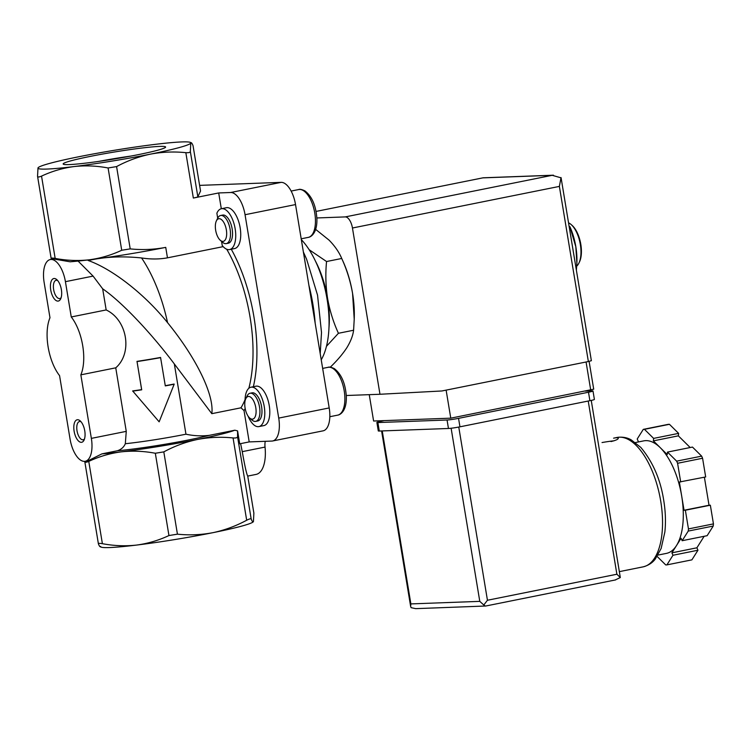 <?xml version="1.0" encoding="UTF-8"?>
<svg xmlns="http://www.w3.org/2000/svg" width="751" height="751" viewBox="0 0 751 751"><rect width="100%" height="100%" fill="white"/><g stroke="black" fill="none" stroke-linecap="round" stroke-linejoin="round"><path stroke-width="1.13" d="M220.625 215.49L222.671 215.077A14.344 6.59 78.6 0 1 231.956 227.844A14.344 6.59 78.6 0 1 228.332 243.211L226.286 243.615A14.344 6.59 -101.4 0 0 229.909 228.257A14.344 6.59 -101.4 0 0 220.625 215.49A14.344 6.59 -101.4 0 0 217.696 218.184L216.879 213.2A20.831 9.566 78.6 0 1 221.395 208.722A20.831 9.566 78.6 0 1 234.875 227.253A20.831 9.566 78.6 0 1 229.609 249.567A20.831 9.566 78.6 0 1 222.24 245.53L221.554 241.4M220.268 240.264A11.528 5.295 -101.4 0 0 222.878 241.4A11.528 5.295 -101.4 0 0 225.525 226.408A11.528 5.295 -101.4 0 0 216.372 220.907A11.528 5.295 -101.4 0 0 215.387 225.122A11.528 5.295 -101.4 0 0 220.268 240.264L222.54 242.263A14.344 6.59 -101.4 0 0 226.286 243.615M200.536 190.989A8.608 0.573 170.6 0 1 200.545 191.007A8.608 0.573 170.6 0 1 200.545 191.036L197.842 196.818A8.608 0.573 170.6 0 1 193.345 198.048L218.701 192.951L221.31 208.74M200.545 191.007L193.035 145.656C192.003 143.084 191.252 142.23 190.782 143.084L190.332 151.439C190.2 152.462 188.698 152.875 185.835 152.669C173.903 151.439 162.066 151.937 150.303 154.171C138.513 156.677 127.276 160.817 116.583 166.591L108.097 167.971C96.588 165.793 85.192 165.323 73.917 166.581C62.69 168.083 51.903 171.266 41.54 176.109C39.052 177.189 37.719 177.236 37.55 176.26L37.991 167.905A77.475 5.135 -9.4 0 0 73.917 166.581A77.475 5.135 -9.4 0 0 150.303 154.171A77.475 5.135 -9.4 0 0 190.782 143.084A77.475 5.135 -9.4 0 0 190.219 142.343A77.475 5.135 -9.4 0 0 154.856 144.408A77.475 5.135 -9.4 0 0 78.47 156.818A77.475 5.135 -9.4 0 0 38.367 167.482A77.475 5.135 -9.4 0 0 37.991 167.905L38.367 167.482M37.55 176.26L51.171 258.551C51.087 257.987 52.42 257.94 55.161 258.4C66.67 260.578 78.066 261.048 89.341 259.79C100.568 258.288 111.364 255.105 121.718 250.261L130.205 248.881C142.136 250.111 153.983 249.614 165.736 247.379A77.475 5.135 170.6 0 1 89.341 259.79A77.475 5.135 170.6 0 1 87.585 260.006A77.475 5.135 170.6 0 1 70.134 261.799L53.33 258.945L50.251 259.555A22.952 10.542 78.6 0 1 65.421 281.672L71.261 316.96A37.306 17.132 78.6 0 1 80.845 374.843L91.359 438.377A22.952 10.542 78.6 0 1 85.248 461.274A22.952 10.542 78.6 0 1 70.078 439.166L59.564 375.631A37.306 17.132 78.6 0 1 49.979 317.748L44.14 282.46A22.952 10.542 78.6 0 1 50.251 259.555M223.178 246.638L167.464 257.837L165.736 247.379M354.228 319.203L354.284 316.903A63.122 28.989 -101.4 0 0 352.566 293.369L354.219 319.203L353.599 330.233C352.923 335.631 350.67 341.461 346.849 347.722C342.738 354.031 337.218 360.518 330.271 367.192L330.224 367.201M315.645 229.365L329.022 240.095C334.871 246.037 339.095 252.158 341.724 258.475C346.784 269.506 350.398 281.137 352.566 293.369A63.122 28.989 -101.4 0 0 343.207 261.761L341.47 257.912L341.724 258.475L326.554 261.526L309.159 249.717M353.599 330.233L338.429 333.284C333.369 322.254 329.755 310.623 327.577 298.391C325.699 286.103 325.352 273.815 326.554 261.526M326.45 346.324L338.429 333.284M240.611 443.644L242.254 451.661C244.826 466.193 246.647 474.322 247.727 476.031L253.876 513.102L253.434 521.579C252.956 522.424 252.205 521.57 251.181 519.007C250.796 518.5 249.304 518.913 246.685 520.246C235.917 526.038 224.68 530.178 212.965 532.666C201.127 534.909 189.29 535.407 177.433 534.168L168.947 535.547C158.602 540.401 147.806 543.574 136.569 545.076C125.304 546.315 113.917 545.855 102.389 543.686C99.648 543.226 98.315 543.273 98.4 543.837L84.779 461.536C84.947 462.522 86.271 462.475 88.768 461.396C99.113 456.542 109.909 453.36 121.146 451.867C132.411 450.619 143.807 451.079 155.326 453.257L163.812 451.877C174.579 446.075 185.816 441.935 197.532 439.457C209.369 437.213 221.216 436.706 233.063 437.955C235.927 438.162 237.429 437.749 237.56 436.716L237.588 430.896L239.729 443.813L249.201 441.907L244.019 410.581L240.977 407.812L211.81 413.67C214.345 394.998 196.386 358.067 167.567 322.667A106.163 48.749 -101.4 0 0 141.573 257.959C122.197 255.941 104.445 256.804 88.308 260.541C111.617 268.745 143.985 293.322 167.567 322.667M160.63 357.645A57.386 3.802 170.6 0 1 137.029 361.569L141.639 389.628A54.513 3.614 170.6 0 1 132.645 390.933L159.146 421.827L174.166 384.23A57.386 3.802 170.6 0 1 165.304 385.892L160.564 357.457A54.513 3.614 170.6 0 1 136.964 361.381M132.72 391.13A57.386 3.802 170.6 0 0 141.704 389.816L137.029 361.569M98.4 543.837C99.423 546.399 100.174 547.254 100.653 546.399M57.93 301.104A11.481 5.266 -101.4 0 0 60.662 298.898A11.481 5.266 -101.4 0 0 56.794 279.635A11.481 5.266 -101.4 0 0 50.448 287.37A11.481 5.266 -101.4 0 0 57.93 301.104M81.315 442.33A11.481 5.266 -101.4 0 0 84.046 440.124A11.481 5.266 -101.4 0 0 80.169 420.86A11.481 5.266 -101.4 0 0 73.833 428.605A11.481 5.266 -101.4 0 0 81.315 442.33M253.434 521.579L253.068 522.001A77.475 5.135 170.6 0 1 212.965 532.666A77.475 5.135 170.6 0 1 136.569 545.076A77.475 5.135 170.6 0 1 101.216 547.141L100.127 546.737M71.261 316.96L106.163 309.938L102.671 288.816C121.343 301.639 150.444 332.139 174.326 363.935L185.957 434.2C193.711 435.88 201.475 436.265 209.238 435.355L234.828 430.21A77.475 5.135 170.6 0 1 197.532 439.457A77.475 5.135 170.6 0 1 121.146 451.867A77.475 5.135 170.6 0 1 101.929 453.867L88.327 460.654L85.248 461.274M80.845 374.843L115.748 367.83L126.262 431.365L125.323 443.719C123.831 447.22 121.136 449.577 117.259 450.788L101.929 453.867M106.163 309.938C127.36 319.926 132.852 352.989 115.748 367.83M102.671 288.816L93.086 276.105L78.066 261.066M174.166 384.23L174.101 384.033A54.513 3.614 170.6 0 1 165.276 385.695M90.308 156.386A51.932 3.445 170.6 0 1 141.826 148.031A51.932 3.445 170.6 0 1 165.558 147.234A51.932 3.445 170.6 0 1 114.95 158.893A51.932 3.445 170.6 0 1 63.281 164.169A51.932 3.445 170.6 0 1 90.308 156.386M174.326 363.935L211.81 413.67M88.308 260.541L87.585 260.006M234.828 430.21L237.588 430.896M265.272 441.316A11.481 5.266 78.6 0 0 265.037 447.08A31.561 14.494 78.6 0 1 256.072 474.416L247.746 476.087M141.573 257.959C150.669 259.358 159.296 259.32 167.464 257.837M190.219 142.343L191.308 142.746L190.782 143.084M221.395 208.722L226.389 207.717A20.831 9.566 78.6 0 1 239.879 226.248A20.831 9.566 78.6 0 1 234.603 248.562L229.609 249.567M245.061 400.978A20.089 9.219 78.6 0 1 248.037 389.121A20.089 9.219 78.6 0 1 250.975 387.206L255.969 386.202A20.089 9.219 78.6 0 1 268.971 404.076A20.089 9.219 78.6 0 1 263.883 425.592L258.888 426.596A20.089 9.219 78.6 0 1 248.112 416.176M218.701 192.951L230.67 192.509A22.952 10.542 78.6 0 1 245.051 214.72L278.724 418.091A22.952 10.542 78.6 0 1 272.604 440.987A22.952 10.542 78.6 0 1 271.815 441.072L249.201 441.907M199.616 185.375L281.146 182.362A22.952 10.542 78.6 0 1 295.528 204.572L329.201 407.934A22.952 10.542 78.6 0 1 323.08 430.839L272.604 440.987M321.231 359.813A71.73 32.941 -101.4 0 0 301.339 239.644M328.947 328.14A63.122 28.989 -101.4 0 0 327.577 298.391A63.122 28.989 -101.4 0 0 315.486 261.188M576.881 263.179L576.918 261.714A40.169 18.446 -101.4 0 0 575.829 246.732A40.169 18.446 -101.4 0 0 569.868 226.624L575.829 246.732L576.881 263.179L576.383 270.21M576.768 266.089A22.952 10.542 -101.4 0 0 578.918 263.103L579.453 261.986A21.807 10.016 -101.4 0 0 572.093 225.384L571.164 224.568A22.952 10.542 -101.4 0 0 568.545 222.84M578.918 263.103A22.952 10.542 -101.4 0 0 571.164 224.568M250.975 387.206A20.089 9.219 78.6 0 1 264.239 406.554A20.089 9.219 78.6 0 1 258.888 426.596M250.055 393.252L252.101 392.839A14.344 6.59 78.6 0 1 252.589 392.782A14.344 6.59 78.6 0 1 261.489 406.131A14.344 6.59 78.6 0 1 257.753 420.964L255.706 421.377A14.344 6.59 -101.4 0 0 259.339 406.009A14.344 6.59 -101.4 0 0 250.055 393.252A14.344 6.59 -101.4 0 0 247.126 395.946L245.802 398.668A11.528 5.295 -101.4 0 0 249.689 418.025A11.528 5.295 -101.4 0 0 252.308 419.161A11.528 5.295 -101.4 0 0 254.955 404.169A11.528 5.295 -101.4 0 0 245.802 398.668M249.689 418.025L251.96 420.025A14.344 6.59 -101.4 0 0 255.218 421.433A14.344 6.59 -101.4 0 0 255.706 421.377M98.738 161.399A46.384 3.07 170.6 0 1 131.096 156.039M81.089 421.818A9.303 4.271 -101.4 0 0 79.503 421.527A9.303 4.271 -101.4 0 0 77.081 431.149A9.303 4.271 -101.4 0 0 82.854 439.804A9.303 4.271 -101.4 0 0 83.164 439.767A9.303 4.271 -101.4 0 0 84.525 438.894M57.705 280.583A9.303 4.271 -101.4 0 0 56.118 280.301A9.303 4.271 -101.4 0 0 53.697 289.924A9.303 4.271 -101.4 0 0 59.47 298.579A9.303 4.271 -101.4 0 0 59.789 298.541A9.303 4.271 -101.4 0 0 61.141 297.668M369.248 394.66L373.604 421.011L450.769 418.166L593.712 389.187L589.103 361.381M561.091 177.846L552.182 175.312L345.263 216.908A11.481 5.266 78.6 0 1 352.454 228.004L379.978 394.266L441.926 390.971L588.362 361.531L591.366 360.696L561.119 177.996M345.263 216.908L316.856 217.959M553.44 175.199L483.137 177.799L316.058 211.425L483.137 177.799M379.978 394.266L346.277 395.505M561.035 177.565L559.373 186.408L588.362 361.531M450.769 418.166L446.122 390.126M611.014 441.56C615.839 440.386 618.261 439.288 618.298 438.255C618.129 437.598 616.552 437.57 613.576 438.18L617.097 437.448A65.994 30.303 78.6 0 1 660.702 501.02A65.994 30.303 78.6 0 1 643.109 566.855C651.079 564.771 654.318 560.208 655.172 559.204L661.133 548.474L664.86 532.027C665.93 522.058 665.546 511.45 663.696 500.185C660.476 479.457 652.844 461.874 640.819 447.436L631.178 439.851C630.005 439.251 625.254 436.293 617.097 437.448M704.166 536.28L696.89 547.808L697.961 550.23L691.887 559.861L666.897 564.883A68.867 31.617 78.6 0 1 665.733 564.93L657.172 556.472M637.881 442.057L638.284 441.419L637.214 438.997L643.288 429.375L668.277 424.343A68.867 31.617 78.6 0 1 669.441 424.306L678.613 433.374L678.35 435.843L690.178 447.53M635.412 442.555L643.776 440.865A57.386 26.351 78.6 0 1 660.298 447.718L667.226 454.562L667.489 452.093L692.478 447.07L701.65 456.139A68.867 31.617 78.6 0 1 702.579 458.251L705.677 476.951L679.355 482.02L681.701 496.148A57.386 26.351 78.6 0 1 676.491 545.564L671.901 552.839L672.971 555.261L666.897 564.883M704.382 477.214L709.028 505.245L710.352 505.198L713.45 523.888A68.867 31.617 78.6 0 1 713.225 526.057L707.142 535.688L682.152 540.711L681.082 538.289L676.491 545.564A57.386 26.351 78.6 0 1 666.4 553.393L658.036 555.073M643.288 429.375A68.867 31.617 78.6 0 1 644.452 429.328L653.623 438.396L653.37 440.865L660.298 447.718A57.386 26.351 78.6 0 1 681.701 496.148L684.039 510.267L685.363 510.22L688.46 528.92A68.867 31.617 78.6 0 1 688.235 531.079L713.225 526.057M688.46 528.92L713.45 523.888M667.489 452.093L676.66 461.161A68.867 31.617 78.6 0 1 677.59 463.283L702.579 458.251M676.66 461.161L701.65 456.139M644.452 429.328L669.441 424.306M688.235 531.079L682.152 540.711M677.59 463.283L680.688 481.973M485.719 606.01L415.707 608.648L411.116 607.672L410.647 606.442L410.872 603.907L479.786 601.363L483.794 604.996L487.446 600.256L458.767 427.056M588.221 401.034L616.89 574.233L620.307 577.547L591.253 400.414M485.371 606.076L483.794 604.996M615.163 579.979L620.307 577.547M653.623 438.396L678.613 433.374M653.37 440.865L678.35 435.843M684.039 510.267L709.028 505.245M685.363 510.22L710.352 505.198M671.901 552.839L696.89 547.808M672.971 555.261L697.961 550.23M585.32 391.111L591.995 390.867A8.608 0.573 170.6 0 1 592.99 390.971L594.398 399.438A8.608 0.573 170.6 0 1 589.892 400.696L459.95 426.821A8.608 0.573 170.6 0 1 448.46 428.483L379.283 431.036A8.608 0.573 170.6 0 1 378.288 430.933L376.88 422.456A8.608 0.573 170.6 0 1 381.386 421.198L384.277 420.616M592.99 390.971A8.608 0.573 170.6 0 1 588.493 392.229L458.542 418.354A8.608 0.573 170.6 0 1 447.052 420.006L377.884 422.56A8.608 0.573 170.6 0 1 376.88 422.456M613.98 440.809A14.344 0.948 -9.4 0 0 602.039 442.546M193.345 198.048L185.835 152.669M130.205 248.881L116.583 166.591M163.812 451.877L177.433 534.168M155.326 453.257L168.947 535.547M88.768 461.396L102.389 543.686M84.816 461.752L98.381 543.715M51.152 258.428L37.588 176.466M55.161 258.4L41.54 176.109M233.063 437.955L246.685 520.246M91.359 438.377L126.262 431.365M65.421 281.672L93.086 276.105M121.718 250.261L108.097 167.971M237.56 436.716L251.181 519.007M209.238 435.355A60.258 3.99 170.6 0 1 117.259 450.788M185.957 434.2A54.513 3.614 170.6 0 1 125.323 443.719M247.727 476.031L253.885 513.224M265.037 447.08L242.254 451.661M244.019 410.581A109.036 50.064 -101.4 0 0 245.192 408.628M240.977 407.812A106.163 48.749 -101.4 0 0 245.07 399.635M248.844 388.276A106.163 48.749 -101.4 0 0 226.718 249.238M253.359 386.727A109.036 50.064 -101.4 0 0 231.27 249.229M197.842 196.818L190.332 151.439M200.545 191.036L193.035 145.656M329.201 407.934L278.724 418.091M295.528 204.572L245.051 214.72M281.146 182.362L230.67 192.509M315.157 323.118A100.427 46.111 -101.4 0 0 308.896 285.305M301.198 238.799L308.276 237.382A24.389 11.199 -101.4 0 0 314.444 211.256A24.389 11.199 -101.4 0 0 298.663 189.552L291.144 191.064M328.093 367.314C329.126 366.751 331.191 367.183 334.279 368.6C341.367 374.073 345.376 383.31 346.314 396.303C346.868 411.801 339.621 415.012 337.706 415.134A24.389 11.199 -101.4 0 0 343.874 389.018A24.389 11.199 -101.4 0 0 328.093 367.314L322.658 368.403M559.373 186.408L352.454 228.004M552.182 175.312L483.006 177.865M590.708 390.032L586.071 361.991M479.786 601.363L451.126 428.248M410.872 603.907L382.24 430.924M616.89 574.233L487.446 600.256M447.052 420.006L448.46 428.483M377.884 422.56L379.283 431.036M588.493 392.229L589.892 400.696M458.542 418.354L459.95 426.821M320.208 353.646L321.512 332.552L317.542 295.181L306.624 259.264L303.385 252.007M308.276 237.382C310.191 237.25 317.438 234.049 316.884 218.541C315.946 205.549 311.937 196.311 304.85 190.838C301.761 189.421 299.696 188.999 298.663 189.552M216.372 220.907L217.696 218.184M337.706 415.134L329.82 416.721M619.594 571.586L643.109 566.855M410.647 606.442L381.592 430.952M615.736 579.885L485.54 606.057"/></g></svg>
